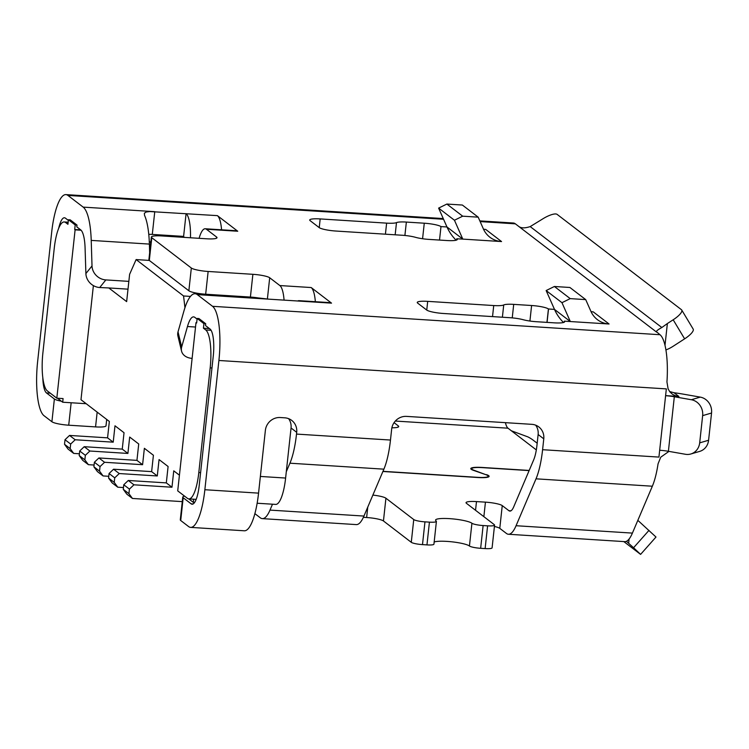 <?xml version="1.0" encoding="UTF-8"?>
<svg xmlns="http://www.w3.org/2000/svg" width="749" height="749" viewBox="0 0 749 749"><rect width="100%" height="100%" fill="white"/><g stroke="black" fill="none" stroke-linecap="round" stroke-linejoin="round"><path stroke-width="1.12" d="M197.146 318.437L198.934 318.55L205.713 323.746L203.925 323.634L197.146 318.437L196.65 322.988A27.844 7.2 93.6 0 0 196.004 322.622L177.719 490.876L187.437 498.328A32.488 8.398 93.6 0 0 188.842 498.9A32.488 8.398 93.6 0 0 198.813 472.535L210.179 367.871A32.488 8.398 -86.4 0 0 205.732 329.953L203.428 328.184L209.42 328.568M203.428 328.184L203.925 323.634M205.713 323.746L205.516 325.572L210.076 329.064A23.21 6.001 93.6 0 1 213.259 356.149L199.215 485.389A23.21 6.001 -86.4 0 1 192.09 504.217A23.21 6.001 -86.4 0 1 191.098 503.815L183.187 497.748L180.715 520.508A13.922 2.294 -173.8 0 1 180.294 519.853L182.765 497.102A13.922 2.294 6.2 0 0 183.187 497.748M179.423 475.194L173.749 470.84L171.97 487.224L166.315 482.89L168.094 466.505L159.06 459.577L157.281 475.961L151.626 471.627L153.414 455.252L144.37 448.314L142.591 464.698L136.945 460.373L138.724 443.988L129.68 437.051L127.901 453.435L122.256 449.11L124.034 432.725L114.99 425.797L113.211 442.172L107.566 437.847L109.345 421.462L80.986 399.713L93.382 285.603M81.107 230.233L75.106 229.849L56.821 398.187L47.327 390.903A32.488 8.398 93.6 0 1 42.88 352.985L54.246 248.322A32.488 8.398 -86.4 0 1 64.217 221.957A32.488 8.398 -86.4 0 1 65.622 222.528L67.925 224.297L68.421 219.738L75.2 224.943L76.988 225.056L76.791 226.872L80.705 229.877A27.844 7.2 -86.4 0 1 85.086 248.031L85.892 273.563A13.922 12.63 -141.2 0 0 99.72 287.532L108.802 287.944L126.647 301.622L129.614 274.321L136.112 259.575L149.266 260.418M75.106 229.849A27.844 7.2 -86.4 0 0 74.703 229.494L75.2 224.943M74.703 229.494L80.695 229.868M196.004 322.622L196.687 322.66M260.371 476.448L285.612 478.049L291.052 427.988A13.922 13.248 -52.5 0 0 288.608 418.663M133.94 484.809L129.418 489.106L128.922 493.657L132.451 498.459L126.806 494.134L123.276 489.322L123.763 484.772L128.285 480.474L133.94 484.809L171.97 487.224M132.451 498.459L182.269 501.624M56.821 398.187L63.085 398.58L62.691 402.222L86.191 403.711M128.285 480.474L166.315 482.89M104.56 462.283L100.038 466.58L94.383 462.245L98.905 457.957L104.56 462.283L142.591 464.698M100.038 466.58L99.542 471.13L103.072 475.933L108.774 476.298M103.072 475.933L97.426 471.608L93.897 466.796L94.383 462.245M119.25 473.546L114.728 477.843L109.073 473.508L113.595 469.22L119.25 473.546L157.281 475.961M114.728 477.843L114.232 482.393L117.762 487.196L123.463 487.562M76.988 225.056L70.209 219.86L68.421 219.738M57.476 398.225L62.691 402.222M149.5 247.676L150.306 246.758M184.947 307.708L183.561 295.967L136.112 259.575M183.561 295.967L190.48 296.407M174.929 235.851L176.249 236.862M150.764 242.498L149.276 241.356M285.612 478.049A32.488 8.398 93.6 0 1 275.641 504.405L257.141 503.234M128.922 493.657L123.276 489.322M79.703 450.992L85.349 455.317L84.852 459.867L88.391 464.68L82.736 460.345L79.207 455.542L79.703 450.992L84.216 446.694L89.871 451.02L127.901 453.435M84.216 446.694L122.256 449.11M84.852 459.867L79.207 455.542M65.013 439.729L70.659 444.054L70.163 448.604L73.702 453.417L68.047 449.082L64.517 444.279L65.013 439.729L69.535 435.431L107.566 437.847M123.763 484.772L129.418 489.106M178.534 236.085L178.431 237.002M98.905 457.957L136.945 460.373M188.776 498.89L193.308 502.364L194.609 502.448M193.654 499.199L193.308 502.364M99.542 471.13L93.897 466.796M113.595 469.22L151.626 471.627M128.004 289.161L108.802 287.944M73.702 453.417L79.394 453.772M70.163 448.604L64.517 444.279M69.535 435.431L75.181 439.766L70.659 444.054M75.181 439.766L113.211 442.172M89.871 451.02L85.349 455.317M88.391 464.68L94.084 465.035M117.762 487.196L112.116 482.871L108.586 478.059L109.073 473.508M114.232 482.393L108.586 478.059M68.346 220.403L65.444 218.174A23.21 6.001 93.6 0 0 64.442 217.772A23.21 6.001 93.6 0 0 58.656 228.408M197.071 319.093L194.824 317.37A27.844 7.2 -86.4 0 0 193.626 316.883A27.844 7.2 -86.4 0 0 187.465 326.527L181.67 347.002A13.922 10.327 166.4 0 0 181.558 351.122A13.922 10.327 166.4 0 0 192.118 358.378L192.118 358.378M258.124 297.924A13.922 2.294 6.2 0 0 250.409 297.063L205.666 294.226A13.922 2.294 -173.8 0 1 188.86 290.771L191.332 268.02A13.922 2.294 6.2 0 0 208.138 271.466L252.881 274.312A13.922 2.294 -173.8 0 1 269.696 277.757L267.384 299.048M221.573 229.793A27.844 7.2 -86.4 0 0 217.407 215.637L237.742 231.235L206.424 229.25L216.592 237.04A13.922 2.294 -173.8 0 1 217.013 237.695A13.922 2.294 -173.8 0 1 206.555 238.791L161.812 235.944A13.922 2.294 6.2 0 0 151.364 237.04L148.892 259.8A13.922 2.294 -173.8 0 0 149.313 260.446L188.86 290.771M190.471 237.77A27.844 7.2 -86.4 0 0 186.08 213.652L183.608 236.403L152.29 234.418L154.762 211.667L83.176 207.117L67.916 195.423A46.41 12.003 93.6 0 0 65.912 194.609A46.41 12.003 93.6 0 0 51.681 232.265L37.637 361.514A46.41 12.003 93.6 0 0 43.994 415.686L51.906 421.743A13.922 2.294 -173.8 0 0 68.711 425.198L95.563 426.902A13.922 2.294 -173.8 0 0 106.012 425.807L106.704 419.44M385.417 234.184L386.624 223.136A13.922 2.294 6.2 0 0 396.493 222.603A13.922 2.294 -173.8 0 1 406.361 222.069L424.271 223.211A13.922 2.294 -173.8 0 1 440.983 226.591L446.975 226.975L462.798 239.1L456.89 238.791A13.922 2.294 -173.8 0 1 457.311 239.446A13.922 2.294 -173.8 0 1 446.863 240.532L428.962 239.399A13.922 2.294 -173.8 0 1 415.498 237.321A13.922 2.294 6.2 0 0 402.026 235.242L335.992 231.048A13.922 2.294 -173.8 0 1 319.186 227.602L310.142 220.674A13.922 2.294 -173.8 0 1 309.721 220.019A13.922 2.294 -173.8 0 1 320.179 218.923L319.233 227.64M492.533 316.602L493.731 305.555L427.698 301.36A13.922 2.294 -173.8 0 0 417.249 302.456A13.922 2.294 -173.8 0 0 417.67 303.111L426.705 310.039A13.922 2.294 -173.8 0 0 443.52 313.494L509.966 317.707A13.922 2.294 6.2 0 1 523.13 319.701A13.922 2.294 -173.8 0 0 536.303 321.705L554.204 322.838A13.922 2.294 -173.8 0 0 564.662 321.742A13.922 2.294 -173.8 0 0 564.325 321.162L564.212 322.239M493.731 305.555A13.922 2.294 6.2 0 0 503.721 304.965A13.922 2.294 -173.8 0 1 513.711 304.375L512.241 317.885M563.52 322.501A46.41 44.172 -52.5 0 1 554.503 309.412L548.418 308.963A13.922 2.294 -173.8 0 0 531.603 305.508L513.711 304.375M591.036 311.612A23.21 22.086 -52.5 0 0 593.255 311.874L609.068 323.999L564.325 321.162M386.624 223.136L320.179 218.923M456.15 240.204A46.41 44.172 -52.5 0 1 446.975 226.975L438.624 208.11L454.446 220.243L462.798 239.1L501.549 241.562A23.21 22.086 -52.5 0 1 489.902 237.227A23.21 22.086 -52.5 0 1 483.405 228.951L478.19 217.163L462.685 216.18L446.863 204.056L462.367 205.039L478.19 217.163M297.746 300.995A27.844 7.2 93.6 0 1 299.001 300.667L330.328 302.652A27.844 7.2 93.6 0 1 331.526 303.139L311.191 287.541A27.844 7.2 93.6 0 1 315.357 301.697M181.558 351.122L177.906 335.992A13.922 10.327 -13.6 0 1 178.019 331.873L183.814 311.397A51.054 13.201 93.6 0 1 195.096 293.73A51.054 13.201 93.6 0 1 197.296 294.619L300.209 301.154A27.844 7.2 93.6 0 0 299.001 300.667M197.296 294.619L212.547 306.313A46.41 12.003 93.6 0 1 218.905 360.484L204.861 489.724A46.41 12.003 -86.4 0 1 190.62 527.38A46.41 12.003 -86.4 0 1 188.617 526.566L180.715 520.508M656.171 331.461L659.981 334.719A46.41 12.003 93.6 0 1 666.947 381.962L668.136 389.003L669.943 391.952L672.443 394.264L675.486 395.8L678.894 396.464L665.608 395.622M479.837 220.889L513.346 223.015A46.41 12.003 93.6 0 1 515.349 223.829L518.739 226.423C521.098 228.267 524.918 228.323 530.198 226.591L542.107 219.298A13.922 3.998 -31 0 1 557.125 214.383L681.421 309.683A13.922 3.998 -31 0 1 681.73 310.02L693.171 329.073A13.922 3.998 149 0 1 684.623 338.848L672.995 346.356A37.132 35.343 127.5 0 1 665.927 349.933M217.407 215.637L149.856 211.546L146.214 211.995L144.36 213.222L144.52 215.309A51.054 13.201 -86.4 0 1 149.388 244.09L149.66 252.75M151.364 237.04A13.922 2.294 6.2 0 0 151.785 237.695L191.332 268.02M284.068 300.124A27.844 7.2 93.6 0 0 279.864 285.556L269.696 277.757M609.068 323.999A23.21 22.086 -52.5 0 1 597.421 319.664A23.21 22.086 -52.5 0 1 590.933 311.397L585.709 299.609L569.886 287.476L554.391 286.493L570.214 298.626L585.709 299.609M561.965 302.68L570.317 321.536L554.503 309.412L546.143 290.556L561.965 302.68L570.214 298.626M546.143 290.556L554.391 286.493M548.511 309.028L547.06 322.379M268.882 299.16L254.229 297.475L195.096 293.73M372.862 495.089A13.922 2.294 -173.8 0 1 385.922 498.216L413.748 519.553A9.278 1.535 6.2 0 0 424.964 521.856L429.43 522.137A9.278 1.535 6.2 0 0 436.405 521.407A9.278 1.535 6.2 0 0 436.124 520.976A18.566 3.062 6.2 0 1 435.562 520.106A18.566 3.062 6.2 0 1 451.909 518.823A18.566 3.062 6.2 0 1 471.917 523.251A9.278 1.535 -173.8 0 0 483.124 525.545L480.652 548.305A9.278 1.535 -173.8 0 1 469.445 546.002A18.566 3.062 6.2 0 0 452.433 541.883A18.566 3.062 6.2 0 0 434.167 541.995M487.599 525.835A9.278 1.535 6.2 0 0 494.565 525.105L492.093 547.856A9.278 1.535 6.2 0 1 485.127 548.586L487.599 525.835L483.124 525.545M494.565 525.105A9.278 1.535 6.2 0 0 494.293 524.665L466.458 503.328A13.922 2.294 -173.8 0 1 466.037 502.673A13.922 2.294 -173.8 0 1 476.486 501.587L485.436 502.148A13.922 2.294 -173.8 0 1 502.251 505.603L508.889 510.687A23.21 6.001 -86.4 0 0 509.891 511.09A23.21 6.001 -86.4 0 0 513.72 506.83L533.653 459.933A23.21 6.001 -86.4 0 0 536.949 445.374L538.128 434.514A13.922 13.248 127.5 0 0 535.685 425.179M486.504 474.922L474.145 470.316A13.922 2.294 -173.8 0 1 471.72 468.715A13.922 2.294 -173.8 0 1 482.169 467.619L529.122 470.597M486.532 474.641A14.849 2.453 -173.8 0 1 489.116 476.355A14.849 2.453 -173.8 0 1 477.965 477.525L382.898 471.486M385.922 498.216L383.451 520.967L411.276 542.313A9.278 1.535 6.2 0 0 422.492 544.607L424.964 521.856M422.492 544.607L426.958 544.898A9.278 1.535 6.2 0 0 433.933 544.167L436.405 521.407M394.068 422.651L398.299 425.9A13.922 2.294 -173.8 0 1 398.721 426.556A13.922 2.294 -173.8 0 1 391.877 427.782M518.739 226.423L656.592 332.116C655.693 331.47 657.444 329.944 661.835 327.519L530.198 226.591M665.009 345.289L667.368 323.549L661.835 327.519M667.368 323.549L673.182 319.786A13.922 3.998 -31 0 0 681.73 310.02M669.625 391.549L674.025 392.738A37.132 6.132 -173.8 0 1 683.228 394.133L700.259 397.12A13.922 12.761 73.6 0 1 711.55 413.017L708.591 440.253A13.922 12.761 73.6 0 1 699.744 451.375L690.84 453.988A13.922 12.761 -106.4 0 0 699.688 442.865L702.646 415.629A13.922 12.761 -106.4 0 0 691.355 399.732L700.259 397.12M218.905 360.484L666.338 388.89L665.599 395.715A13.922 2.294 -173.8 0 1 674.325 396.745L691.355 399.732M184.638 496.175A13.922 2.294 6.2 0 0 182.765 497.102M190.62 527.38L244.314 530.788A46.41 12.003 -86.4 0 0 258.555 493.132L265.38 430.338A13.922 13.248 -52.5 0 1 280.285 417.53L284.76 417.82A13.922 13.248 -52.5 0 1 291.745 420.423A13.922 13.248 -52.5 0 1 296.698 432.323L291.052 427.988M254.875 513.636L260.324 517.821A46.41 12.003 -86.4 0 0 262.328 518.626L356.29 524.6A46.41 12.003 -86.4 0 0 363.948 516.061L383.891 469.164A46.41 12.003 -86.4 0 0 390.472 440.047L391.652 429.186A13.922 13.248 -52.5 0 1 406.557 416.388L531.837 424.337A13.922 13.248 -52.5 0 1 538.821 426.939A13.922 13.248 -52.5 0 1 543.774 438.839L538.128 434.514M383.891 469.164L289.929 463.2A46.41 12.003 -86.4 0 0 296.51 434.083L296.698 432.323M668.951 451.385L660.73 457.199L658.062 463.818A46.41 12.003 93.6 0 1 652.351 486.213L536.012 478.826A46.41 12.003 -86.4 0 0 542.594 449.7L543.774 438.839M690.84 453.988A13.922 12.761 -106.4 0 1 685.429 454.278L668.398 451.291A13.922 2.294 -173.8 0 0 659.672 450.261L658.933 457.087L542.594 449.7M289.929 463.2L286.296 471.739M272.496 504.208L269.986 510.097A46.41 12.003 -86.4 0 1 262.328 518.626M536.012 478.826L516.07 525.723A46.41 12.003 -86.4 0 1 508.412 534.252A46.41 12.003 -86.4 0 1 506.418 533.438L499.78 528.354A13.922 2.294 6.2 0 0 494.415 526.472M652.351 486.213L632.409 533.101A46.41 12.003 93.6 0 1 624.75 541.639L508.412 534.252M485.127 548.586L480.652 548.305M383.451 520.967A13.922 2.294 6.2 0 0 366.636 517.522L363.396 517.316M529.187 470.447L481.944 467.442A14.849 2.453 -173.8 0 0 470.793 468.612A14.849 2.453 -173.8 0 0 473.387 470.325L485.773 474.651A13.922 2.294 -173.8 0 1 488.198 476.252A13.922 2.294 -173.8 0 1 477.74 477.347L382.964 471.327M505.425 422.661A23.21 6.001 93.6 0 0 508 428.194L511.389 430.797L527.914 436.901A37.132 35.343 -52.5 0 1 533.41 440.337L537.183 443.221M128.847 281.371L105.852 279.911A13.922 12.63 38.8 0 1 92.015 265.932L91.219 240.401A51.054 13.201 -86.4 0 0 83.176 207.117M206.424 229.25A27.844 7.2 -86.4 0 0 205.217 228.763A27.844 7.2 -86.4 0 0 199.094 238.313M184.085 237.367A4.644 1.198 -86.4 0 0 183.608 236.403M148.761 234.287L152.29 234.418M237.742 231.235A27.844 7.2 -86.4 0 0 236.544 230.748L205.217 228.763M61.371 401.211A13.922 2.294 6.2 0 1 54.377 398.992L46.466 392.925A23.21 6.001 93.6 0 1 42.805 377.749M637.811 520.396A37.132 35.343 -52.5 0 1 639.122 521.519L655.993 537.033L640.592 554.391L633.57 547.744L648.971 530.395M623.805 541.574L640.592 554.391M626.426 541.302L633.57 547.744M456.806 238.725L456.656 240.036M438.624 208.11L446.863 204.056M454.446 220.243L462.685 216.18M501.549 241.562L485.726 229.428A23.21 22.086 -52.5 0 1 483.508 229.175M440.983 226.591L439.523 240.073M205.732 329.953L211.096 330.29M211.967 367.984L210.179 367.871M198.813 472.535L200.601 472.656M68.103 222.687L65.622 222.528M331.526 303.139L300.209 301.154M659.981 334.719L212.547 306.313M515.349 223.829L480.146 221.592M443.567 219.27L67.916 195.423M279.864 285.556L311.191 287.541M548.418 308.963L546.957 322.379M531.603 305.508L529.918 321.04M502.392 317.23L503.721 304.965M427.698 301.36L426.752 310.077M195.517 327.032L187.465 326.527M510.93 510.818L508.889 510.687M411.276 542.313L413.748 519.553M426.958 544.898L429.43 522.137M469.445 546.002L471.917 523.251M398.168 427.099L398.299 425.9M178.019 331.873L181.67 347.002M674.025 392.738L678.894 396.464M193.139 503.946L191.098 503.815M258.555 493.132L204.861 489.724M390.472 440.047L296.51 434.083M659.672 450.261L665.599 395.715M363.948 516.061L269.986 510.097M632.409 533.101L516.07 525.723M483.863 516.67L485.436 502.148M499.78 528.354L502.251 505.603M476.486 501.587L475.54 510.294M536.321 449.915L511.389 430.797M508 428.194L395.332 421.05M149.388 244.09L91.219 240.401M216.592 237.04L216.461 238.238M149.313 260.446L151.785 237.695M205.666 294.226L208.138 271.466M252.881 274.312L250.409 297.063M92.015 265.932L85.892 273.563M54.377 398.992L51.906 421.743M105.852 279.911L99.72 287.532M46.466 392.925L50.286 393.169M97.164 412.128L95.563 426.902M71.155 402.756L68.711 425.198M673.182 319.786L684.623 338.848M702.646 415.629L711.55 413.017M699.688 442.865L708.591 440.253M668.398 451.291L674.325 396.745M367.768 507.082L366.636 517.522M629.113 538.99L628.645 543.306M456.89 238.791L456.759 239.989M424.271 223.211L422.576 238.744M406.361 222.069L404.9 235.476M395.163 234.812L396.493 222.603M68.15 222.21L64.217 221.957M188.842 498.9L196.163 499.358M471.72 468.715L471.627 469.557M488.198 476.252L488.105 477.104M443.258 218.568L65.912 194.609"/></g></svg>
